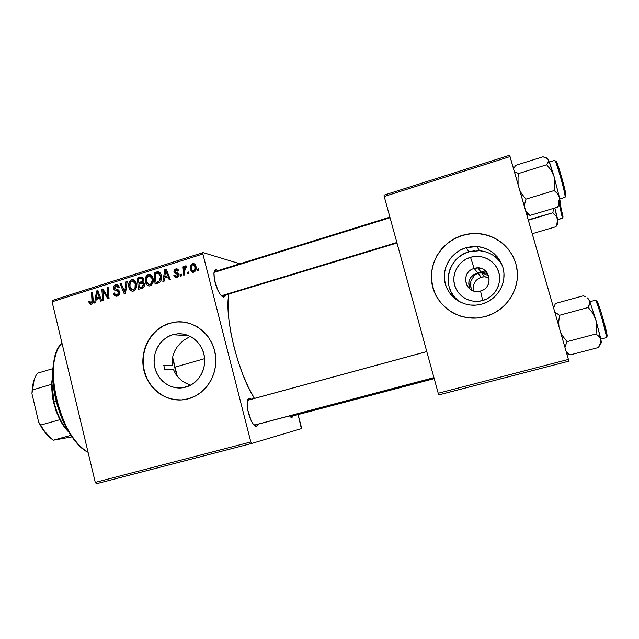 <?xml version="1.0" encoding="UTF-8"?>
<svg xmlns="http://www.w3.org/2000/svg" width="639" height="639" viewBox="0 0 639 639"><rect width="100%" height="100%" fill="white"/><g stroke="black" fill="none" stroke-linecap="round" stroke-linejoin="round"><path stroke-width="0.96" d="M480.52 291.001C495.544 287.318 488.819 263.58 474.178 268.452L470.528 257.293C482.277 253.731 495.608 260.808 498.827 272.478C502.214 284.091 494.586 297.287 482.693 300.53L480.52 291.001L477.613 291.456C464.082 292.534 460.991 271.655 474.178 268.452L477.932 267.973C491.056 267.725 493.348 287.997 480.52 291.001L482.693 300.53L478.252 301.328L473.763 301.265L469.385 300.338L465.304 298.597L461.662 296.097L458.594 292.942L456.222 289.259L454.633 285.178L453.882 280.864L453.994 276.479L454.976 272.174L456.789 268.132L459.353 264.49L462.58 261.391L466.358 258.963L470.528 257.293L474.945 256.439L479.434 256.455L483.827 257.325L487.956 259.035L491.647 261.503L494.77 264.658L497.19 268.356L498.827 272.478L499.594 276.839L499.482 281.288L498.476 285.633L496.631 289.723L494.019 293.381L490.728 296.48L486.902 298.892L482.693 300.53C470.839 303.948 457.748 296.704 454.633 285.178C451.342 273.708 458.738 260.672 470.528 257.293L474.178 268.452L477.892 273.077L474.178 268.452C459.297 272.182 465.871 295.721 480.52 291.001M479.929 272.478L477.892 273.077L482.022 272.318L479.929 272.478M484.074 272.589L482.022 272.318L486.015 273.3L484.074 272.589M487.773 274.419L486.015 273.3L487.773 274.419M502.134 265.033C497.038 256.487 489.482 251.702 479.458 250.688L468.994 251.814L466.031 247.724L476.902 246.542C490.848 247.485 502.757 258.963 503.915 272.797C505.185 286.615 495.457 300.346 481.87 304.084L476.079 305.123L470.232 305.035L464.537 303.821L459.217 301.536L454.481 298.285L450.503 294.18L447.42 289.379L445.359 284.075L444.385 278.46L444.536 272.741L445.814 267.15L448.163 261.878L451.493 257.134L455.695 253.1L460.599 249.921L466.031 247.724L471.782 246.606L477.629 246.606L483.356 247.724L488.731 249.937L493.556 253.156L497.637 257.261L500.8 262.086L502.933 267.461L503.947 273.157L503.796 278.963L502.486 284.651L500.073 289.986L496.655 294.771L492.365 298.812L487.365 301.959L481.87 304.084L476.095 305.123C461.19 306.393 447.132 295.601 444.728 281.296C442.18 267.014 451.701 251.91 466.031 247.724L468.994 251.814C446.861 257.413 440.734 288.996 459.273 301.568M515.593 262.829C509.507 246.111 497.589 236.43 479.833 233.778C473.978 233.171 468.219 233.714 462.564 235.392L462.5 235.304C468.163 233.618 473.922 233.083 479.785 233.69C499.546 235.703 516.048 252.429 517.326 272.19C518.756 291.943 504.682 311.297 485.336 316.561L493.284 313.509L500.513 308.98L506.735 303.15L511.695 296.248L515.194 288.524L517.095 280.305L517.31 271.902L515.841 263.659L512.742 255.904L508.149 248.93L502.238 243.012L495.257 238.387L487.477 235.224L479.21 233.634L470.783 233.658L462.5 235.304L454.696 238.483L447.651 243.076L441.629 248.898L436.844 255.72L433.482 263.3L431.652 271.335L431.437 279.547L432.827 287.614L435.782 295.242L440.191 302.151L445.902 308.07L452.708 312.783L460.352 316.089L468.547 317.863L476.982 318.022L485.336 316.561L478.635 317.863C456.893 320.466 435.934 305.162 432.076 284.403C427.978 263.699 441.621 241.486 462.5 235.304L462.564 235.392C445.75 240.448 433.098 255.864 431.581 272.893C430.926 291.52 438.889 305.282 455.479 314.188M172.666 334.732L177.354 333.846C189.983 332.647 202.267 342.76 204.36 356.274C206.589 369.765 198.106 383.759 185.765 387.13L180.853 387.969L175.893 387.761L171.068 386.523L166.571 384.311L162.57 381.203L159.207 377.322L156.619 372.825L154.902 367.88L154.111 362.664L154.271 357.393L155.389 352.249L157.41 347.424L160.269 343.111L163.856 339.477L168.041 336.641L172.666 334.732L177.546 333.83L182.514 333.949L187.363 335.116L191.908 337.272L195.981 340.347L199.408 344.229L202.068 348.75L203.841 353.758L204.664 359.038L204.504 364.398L203.362 369.614L201.285 374.494L198.354 378.831L194.695 382.473L190.446 385.277L183.289 387.689C170.325 389.942 157.226 380.189 154.606 366.57C151.834 352.984 160.062 338.398 172.666 334.732L188.769 335.667L172.666 334.732M182.746 321.952L177.259 321.896L169.798 323.262L177.011 321.872C195.095 320.474 212.555 335.163 215.399 354.605C218.426 374.023 206.125 394.007 188.433 398.776L195.191 396.116L201.341 392.09L206.645 386.843L210.886 380.572L213.889 373.519L215.551 365.971L215.782 358.223L214.584 350.587L212.004 343.359L208.154 336.825L203.186 331.234L197.299 326.817L190.726 323.717L183.728 322.064L176.572 321.912L169.543 323.246L162.897 326.01L156.89 330.099L151.739 335.347L147.641 341.553L144.733 348.479L143.136 355.875L142.896 363.455L144.031 370.947L146.499 378.064L150.205 384.534L155.021 390.125L160.772 394.614L167.242 397.825L174.183 399.639L181.34 399.958L188.433 398.776L185.558 399.439C166.779 403.041 147.625 389.095 143.695 369.438C139.518 349.829 151.283 328.622 169.543 323.246L169.798 323.262C151.946 328.534 140.213 348.95 143.735 368.248C147.042 387.585 165.03 402.027 183.545 399.75M215.359 271.647L214.081 272.046L215.359 271.647M216.413 269.674L215.503 271.375L216.413 269.674L217.947 270.609L216.413 269.674C215 269.37 214.169 270.561 213.921 273.26L213.921 273.26C214.049 281.184 216.317 288.453 220.735 295.058L223.442 297.135L220.167 294.299L217.827 290.202L214.416 279.594L213.961 272.813L214.808 270.233L216.413 269.674M221.701 296.105L223.442 297.135L221.701 296.105M289.954 416.684L291.855 417.69L289.954 416.684M248.22 400.102L247.525 400.445L249.298 398.145L248.228 400.094M254.018 425.119L256.511 426.293L253.092 424.008C248.97 417.195 247.029 409.815 247.269 401.867C247.557 399.575 248.236 398.329 249.298 398.145L251.518 399.199L249.298 398.145L247.868 399.463L247.173 404.998L247.812 410.254L251.223 420.837L253.459 424.488L255.584 426.229L256.511 426.293L254.018 425.119M254.618 425.119L433.953 377.713M255.017 425.949L255.672 425.774L255.017 425.949M175.501 373.807L173.401 369.422L175.501 373.807L178.481 377.681L175.501 373.807M182.131 380.908L178.481 377.681L182.131 380.908L186.332 383.44L182.131 380.908M190.694 385.141L186.332 383.44L190.694 385.141M188.201 337.592L184.064 340.092L188.201 337.592M180.342 343.255L184.064 340.092L177.179 346.945L180.342 343.255M174.671 351.115L177.179 346.945L174.671 351.115L172.961 355.611L174.671 351.115M172.155 360.38L172.961 355.611L172.155 360.38L172.346 365.212L172.155 360.38M164.87 369.725L163.8 365.42L164.87 369.725L173.401 369.422L164.87 369.725L163.8 365.42L172.346 365.212L163.8 365.42L164.87 369.725M480.017 272.462L477.892 273.077L482.573 273.053L488.739 275.88L482.573 273.053L477.892 273.077L475.576 273.748L477.892 273.077L474.258 275.449L470.879 281.144L470.855 287.654L471.622 289.635L470.464 285.529L470.879 281.144L474.258 275.449L477.892 273.077L481.215 277.222C484.003 276.463 486.67 276.719 489.234 277.989L484.602 276.791L481.215 277.222L477.892 273.077L480.017 272.462M479.298 268.995L479.562 270.121L479.298 268.995L478.819 269.139L481.239 268.532M494.41 256.215L497.366 256.934M475.664 273.716L477.892 273.077L473.635 274.738L475.664 273.716M471.878 276.112L473.635 274.738L470.464 277.781L471.878 276.112M469.449 279.69L470.464 277.781L468.882 281.759L469.449 279.69M468.77 283.908L468.882 281.759L469.13 286.056L468.77 283.908M469.945 288.109L469.13 286.056L469.945 288.109M250.815 441.964L95.275 482.389L52.086 301.792L202.875 253.979L250.815 441.964L251.742 443.434L301.376 428.641L301.376 427.195L298.093 414.575L301.376 428.641L251.742 443.434L96.393 483.731L251.742 443.434L250.815 441.964L202.875 253.979L203.05 252.597L239.929 263.779L203.05 252.597L202.875 253.979L52.086 301.792L95.275 482.389L96.393 483.731L95.275 482.389L250.815 441.964M181.716 275.816L181.572 274.179L180.478 274.522L180.653 276.152L181.716 275.816L181.572 274.179L180.478 274.522L180.653 276.152L181.716 275.816M188.944 273.556L188.801 271.918L187.698 272.262L187.874 273.891L188.944 273.556L188.801 271.918L187.698 272.262L187.874 273.891L188.944 273.556M150.181 285.833L152.561 283.684L153.28 279.834L151.978 275.792L150.732 274.682L149.143 274.299L147.497 274.834L146.179 276.168L145.365 278.3L145.309 280.944L147.034 284.994L148.591 285.905L150.181 285.833C152.945 284.147 153.887 281.599 153.017 278.165C152.561 275.92 151.315 274.626 149.278 274.299L148.328 274.45L145.748 277.03L145.556 282.238C146.051 284.419 147.29 285.665 149.278 285.976L150.181 285.833M163.999 281.36L164.503 278.005L168.121 276.871L169.207 279.73L170.278 279.395L166.148 268.971L164.854 269.378L162.849 281.719L163.999 281.36L164.503 278.005L168.121 276.871L169.207 279.73L170.278 279.395L166.148 268.971L164.854 269.378L162.849 281.719L163.999 281.36M142.345 288.133L143.855 287.023L144.51 285.178L144.174 283.205L142.609 282.079L143.408 280.657L143.08 278.269L141.171 276.999L137.345 278.077L138.328 289.387L142.345 288.133C144.087 287.318 144.773 285.889 144.406 283.868L142.609 282.079L143.344 279.011L141.347 277.007L137.345 278.077L138.328 289.387L142.345 288.133M125.524 293.389L127.217 281.28L126.107 281.631L124.653 292.015L121.083 283.221L120.036 283.548L124.206 293.804L125.524 293.389L127.217 281.28L126.107 281.631L124.653 292.015L121.083 283.221L120.036 283.548L124.206 293.804L125.524 293.389M88.997 302.439L89.572 303.685L90.706 304.276L92.048 303.948L93.054 302.686L92.535 292.239L91.505 292.566L92.064 302.231L90.866 302.942L89.835 300.985L88.853 301.44L88.997 302.439L90.259 302.582L88.997 302.439L90.922 304.276L91.561 304.164C92.967 303.445 93.526 302.199 93.23 300.426L92.535 292.239L91.505 292.566L92.168 300.474L91.329 302.894L89.963 301.935L89.835 300.985L88.853 301.44L88.997 302.439M103.782 300.194L102.943 290.713L107.991 298.876L109.069 298.541L108.119 287.318L107.08 287.646L107.927 297.151L102.895 288.964L101.817 289.307L102.751 300.514L103.782 300.194L102.943 290.713L107.991 298.876L109.069 298.541L108.119 287.318L107.08 287.646L107.927 297.151L102.895 288.964L101.817 289.307L102.751 300.514L103.782 300.194M95.698 302.718L96.193 299.435L99.668 298.341L100.706 301.153L101.737 300.833L97.791 290.577L96.545 290.977L94.596 303.062L95.698 302.718L96.193 299.435L99.668 298.341L100.706 301.153L101.737 300.833L97.791 290.577L96.545 290.977L94.596 303.062L95.698 302.718M117.496 296.049L119.485 294.515L119.9 292.255L118.694 290.074L114.557 288.413L114.708 286.815L115.986 286.032L117.592 286.408L118.239 287.686L119.237 287.254L118.287 285.401L116.106 284.682L113.726 286.192L113.558 288.876L114.892 290.378L118.327 291.496L118.854 293.165L118.271 294.212L116.713 294.898L115.292 294.531L114.541 292.934L113.542 293.381L114.9 295.817L117.496 296.049C119.357 295.37 120.14 293.996 119.836 291.927L114.469 288.149L115.803 286.088L116.434 285.976L118.239 287.686L119.237 287.254L116.49 284.651L115.531 284.826C113.83 285.433 113.143 286.671 113.462 288.54L115.196 290.513L118.327 291.496L118.83 292.35L117.257 294.779L115.188 294.427L114.541 292.934L113.542 293.381C113.87 295.146 114.82 296.105 116.402 296.248L117.496 296.049M133.479 291.057L135.835 288.924L136.498 284.531L135.26 281.064L134.022 279.954L132.457 279.578L130.819 280.106L129.517 281.432L128.711 283.556L128.655 286.184L130.356 290.218L131.898 291.128L133.479 291.057C136.211 289.387 137.145 286.847 136.291 283.428C135.827 281.176 134.589 279.898 132.561 279.578L131.65 279.73L129.086 282.286L128.894 287.478C129.39 289.659 130.628 290.897 132.608 291.2L133.479 291.057M173.88 275.529L175.541 277.494L177.33 277.334L178.696 276.296L179.112 274.834L178.712 273.596L175.382 272.174L174.99 271.351L176.148 269.954L177.658 271.136L178.688 270.656L177.546 269.083L175.03 269.291L173.904 271.263L174.623 273.061L177.938 274.57L177.786 275.816L176.699 276.463L175.557 276.192L174.87 274.906L173.848 275.385L175.238 275.824L173.88 275.529L176.132 277.574L177.099 277.414C178.569 276.935 179.216 275.904 179.04 274.331L178.137 273.061L175.278 272.07L175.014 271.463L175.853 270.025L177.658 271.136L178.688 270.656L176.588 268.859L175.653 269.019C174.311 269.514 173.752 270.505 173.992 271.974L177.993 274.754L176.899 276.407L174.87 274.906L173.88 275.529M158.081 283.213L160.165 281.967L161.18 280.082L161.539 277.206L160.82 274.019L158.576 271.791L154.087 272.781L155.077 284.147L159.646 282.438C161.467 280.433 162.002 278.053 161.252 275.305C160.868 273.252 159.766 272.054 157.937 271.719L154.087 272.781L155.077 284.147L158.081 283.213M193.825 272.19L195.486 270.824L196.173 267.941L195.191 264.554L193.154 263.572L190.853 265.057L190.198 268.045L191.221 271.423L192.682 272.278L193.825 272.19C195.965 270.856 196.668 268.859 195.933 266.215L193.353 263.564L192.579 263.683C190.366 265.033 189.663 267.078 190.462 269.818L193.042 272.31L193.825 272.19M184.815 274.85L184.543 269.195L185.134 267.589L186.189 267.35L185.901 265.888L184.959 266.303L184.216 268.244L184.072 266.519L182.986 266.862L183.728 275.193L184.815 274.85L184.551 271.503L186.3 265.968L185.502 265.912L184.216 268.244L184.072 266.519L182.986 266.862L183.728 275.193L184.815 274.85M198.897 270.449L198.753 268.803L197.643 269.147L197.818 270.784L198.897 270.449L198.753 268.803L197.643 269.147L197.818 270.784L198.897 270.449M52.526 300.378L203.05 252.597L52.526 300.378L52.086 301.792L52.526 300.378M568.454 359.414L438.218 393.257L384.223 196.477L510.05 156.579L568.91 361.155L438.873 394.886L568.91 361.155L509.626 155.269L510.05 156.579L384.223 196.477L438.218 393.257L438.873 394.886L438.218 393.257L568.454 359.414M384.063 195.135L509.626 155.269L384.063 195.135L384.223 196.477L384.063 195.135M481.215 277.222C474.801 279.842 472.373 284.443 473.938 291.025C472.373 284.443 474.801 279.842 481.215 277.222M228.874 294.004C224.089 316.129 237.652 372.273 254.402 398.416L248.164 386.835L242.884 374.678L238.115 361.299L234.09 347.328L230.983 333.422L228.946 320.227L228.051 308.341L228.874 294.004M258.1 424.2L256.511 426.293L258.1 424.2M293.037 415.909L291.855 417.69L293.037 415.909M225.575 295.002L225 296.424L223.442 297.135L225.575 295.002M290.202 416.66L434.2 378.631M103.254 289.523L101.817 289.307L103.254 289.523M108.965 297.295L107.927 297.151L108.965 297.295M108.718 294.379L107.608 294.228L108.718 294.379M108.159 287.814L107.08 287.646L108.159 287.814M105.874 293.573L104.437 293.373L105.874 293.573M104.133 290.889L102.943 290.713L104.133 290.889M98.294 298.772L98.374 298.261L98.294 298.772M98.023 291.192L96.545 290.977L98.023 291.192M100.834 298.493L99.668 298.341L100.834 298.493M99.388 298.389L100.642 297.998L96.449 298.014L97.312 291.991L98.39 292.143L97.312 291.991L98.214 294.563L99.388 294.731L98.214 294.563L99.221 297.143L100.371 297.295L96.449 298.014L99.388 298.389M89.899 301.568L88.853 301.44L89.899 301.568M92.887 303.078L91.329 302.894L92.887 303.078M93.238 300.602L92.168 300.474L93.238 300.602M92.575 292.718L91.505 292.566L92.575 292.718M92.343 303.749L92.056 303.07L92.343 303.749M117.201 295.681L116.865 295.146M114.693 293.549L113.542 293.381L114.693 293.549M119.11 295.042L117.257 294.779L119.11 295.042M119.932 292.518L118.83 292.35L119.932 292.518M119.773 291.719L118.327 291.496L119.773 291.719M119.661 291.376L115.196 290.513L118.031 290.945L116.418 289.379L117.44 290.649L118.982 291.224M114.764 288.74L113.462 288.54L114.764 288.74M118.135 285.258L115.531 284.826L118.135 285.258M118.638 287.51L118.183 287.438L118.638 287.51M121.306 283.764L120.036 283.548L121.306 283.764M125.691 292.175L124.653 292.015L125.691 292.175M126.035 289.739L124.956 289.563L126.035 289.739M127.145 281.815L126.107 281.631L127.145 281.815M130.084 287.67L128.894 287.478L130.084 287.67M130.276 282.502L129.086 282.286L130.276 282.502M133.072 280.96L134.382 280.233L131.65 279.73L134.43 280.217L133.072 280.96L134.486 281.967L135.22 283.636L136.379 283.844L135.22 283.636C135.939 286.304 135.276 288.349 133.239 289.771L135.029 290.066L132.664 289.874L129.949 287.199L130.108 282.853L132.537 280.896L135.22 283.636L134.997 287.989L132.96 289.842L130.691 288.844L129.669 285.018L130.827 281.703L133.072 280.96M134.941 281.424L133.279 281.032M140.915 288.58L140.868 288.005L140.915 288.58M140.468 283.428L140.42 282.877L140.468 283.428M140.021 278.588L137.345 278.077L140.021 278.588M140.708 278.388L142.601 277.789L139.917 277.262L142.753 277.741L140.708 278.388M141.866 277.102L141.347 277.007L141.866 277.102M142.896 287.893L139.27 287.734L138.935 283.916L142.13 283.029L144.502 284.363L143.352 284.163L142.241 286.743L143.863 287.023L141.227 287.119L143.44 287.502L141.227 287.119L139.27 287.734L142.896 287.893M143.535 282.43L141.515 283.077L138.823 282.59L138.519 279.067L141.235 278.308L143.448 279.602L142.305 279.387L142.106 281.072L143.2 281.28L142.106 281.072L140.516 282.055L143.535 282.43M140.516 282.055L138.823 282.59L141.515 283.077L143.2 282.55L140.516 282.055L138.823 282.59L138.519 279.067L141.395 278.316L142.201 279.067L142.281 280.681L140.516 282.055M175.142 275.665L173.848 275.385L175.142 275.665M178.345 276.719L176.899 276.407L178.345 276.719M179.112 275.002L177.993 274.754L179.112 275.002M179.064 274.458L177.602 274.131L179.064 274.458M179.032 274.299L176.564 273.748M178.529 274.187L176.476 272.534L173.992 271.974L176.476 272.534L177.53 273.891M177.163 270.129L178.129 269.602L175.653 269.019L178.161 269.594L177.163 270.129M176.739 272.589L176.332 272.502L176.739 272.589M177.043 277.43L176.508 276.519L177.043 277.43M166.172 277.486L166.268 276.871L166.172 277.486M166.459 269.746L164.854 269.378L166.459 269.746M169.383 277.134L168.121 276.871L169.383 277.134M167.306 277.086L169.135 276.511L167.306 277.086L164.766 276.559L165.653 270.409L166.827 270.672L165.653 270.409L166.603 273.029L167.865 273.308L166.603 273.029L167.658 275.649L168.896 275.912L167.658 275.649L164.766 276.559L167.306 277.086M157.569 283.373L157.513 282.765L157.569 283.373M156.667 273.332L154.087 272.781L156.667 273.332M157.242 273.165L159.199 272.549L156.611 271.99L159.71 272.406L157.242 273.165M159.031 271.958L157.937 271.719L159.031 271.958M158.919 282.885L156.028 282.486L155.269 273.78L158.176 273.053L160.181 275.569L161.363 275.824L160.181 275.569C161.036 278.74 160.101 280.904 157.386 282.063L159.582 282.486L157.386 282.063L156.028 282.486L158.919 282.885M146.762 282.462L145.556 282.238L146.762 282.462M146.938 277.262L145.748 277.03L146.938 277.262M149.71 275.673L150.964 274.994L148.328 274.45L151.147 274.946L149.71 275.673M151.243 276.264L152.242 276.192L150.053 275.784M146.611 281.967L146.778 277.598L148.607 275.728L149.246 275.625L151.938 278.38L153.12 278.612L151.938 278.38C152.665 281.056 152.002 283.109 149.941 284.547L151.715 284.866L149.342 284.643L146.611 281.967L146.451 278.66L148.304 275.848L150.788 276.256L151.762 277.781L152.178 280.13L151.283 283.516L149.941 284.547L148.528 284.491L146.611 281.967M193.793 272.198L193.138 271.248L193.793 272.198M191.772 270.137L190.462 269.818L191.772 270.137M193.952 264.834L194.951 264.306L192.579 263.683L194.967 264.298L193.952 264.834M195.534 265.249L193.697 264.762M191.5 269.362C190.893 267.39 191.325 265.832 192.778 264.69L194.855 266.551L196.069 266.862L194.855 266.551C195.406 268.484 194.983 270.033 193.577 271.192L194.927 271.519L193.194 271.248L191.5 269.362L191.301 267.398L192.227 265.001L193.162 264.634L194.176 265.121L195.031 267.837L194.52 270.369L192.826 271.192L191.5 269.362M188.856 272.534L187.698 272.262L188.856 272.534M184.12 267.142L182.986 266.862L184.12 267.142M184.727 268.364L184.216 268.244L184.727 268.364M186.292 266.112L185.502 265.912L186.292 266.112M181.628 274.778L180.478 274.522L181.628 274.778M198.809 269.442L197.643 269.147L198.809 269.442M97.032 294.419L97.312 291.991L99.221 297.143L96.449 298.014L97.032 294.419M138.935 283.916L142.513 283.077L143.304 283.98L143.328 285.465L142.241 286.743L139.27 287.734L138.935 283.916M165.365 272.893L165.653 270.409L167.658 275.649L164.766 276.559L165.365 272.893M155.269 273.78L158.728 273.22L159.742 274.339L160.389 276.695L159.502 280.833L156.028 282.486L155.269 273.78M176.819 321.928L169.798 323.262L163.153 326.034L157.146 330.115L152.002 335.363L147.905 341.561L145.005 348.487L143.408 355.875L143.168 363.455L144.302 370.932L146.77 378.048L150.477 384.518L155.285 390.102L161.028 394.59L167.49 397.801L174.431 399.607L181.588 399.926M487.517 235.312L479.258 233.722L470.831 233.754L462.564 235.392L454.76 238.571L447.723 243.155L441.701 248.978L436.924 255.8L433.561 263.364L431.74 271.399L431.517 279.602L432.907 287.662L435.862 295.29L440.271 302.191L445.974 308.11L452.771 312.814M508.173 249.01L502.27 243.1L495.289 238.475M474.529 250.744L468.994 251.814L463.762 253.915L459.034 256.974L454.992 260.856L451.781 265.417L449.513 270.489L448.29 275.872L448.139 281.368L449.081 286.775L451.07 291.887L454.033 296.504L457.875 300.458M485.672 251.838L479.458 250.688L476.902 246.542M177.299 376.331L172.602 357.105L174.631 367.265L177.299 376.331M61.999 343.239C41.375 359.789 60.098 439.328 88.086 452.308C82.383 449.049 76.864 443.442 71.536 435.478C60.098 418.473 52.454 391.723 53.189 371.259C53.708 358.175 56.639 348.838 61.999 343.239M83.429 449.097L76.888 443.043L68.293 431.165L61.009 416.181L57.238 405.118L53.628 388.089L52.725 377.138L53.66 362.449L56.072 353.495C54.067 358.655 52.957 364.917 52.717 372.273C51.999 392.234 59.443 418.273 70.602 434.863C74.707 441.022 78.98 445.766 83.429 449.097M567.168 354.964L569.365 354.389L567.168 354.964M434.177 378.544L289.914 416.644L434.177 378.544M255.576 425.71L254.913 425.886L255.576 425.71M555.914 226.717L556.745 225.367L555.914 226.717L532.255 233.698L555.914 226.717L558.151 222.851L555.914 226.717M558.039 223.051L557.543 218.873L556.809 224.712L557.543 218.873L554.852 207.971L558.063 223.051M557.711 219.688L562.312 218.322L563.047 217.012L559.892 202.875L563.047 217.012L562.392 218.147L557.679 219.544L562.392 218.147L559.261 204.033M528.381 220.231L552.887 212.747L556.92 217.1L552.887 212.747L528.261 219.84L528.381 220.231M553.51 208.378L552.887 212.747L553.51 208.378M558.23 200.366C560.938 209.967 562.328 215.894 562.392 218.147M426.78 351.594L247.772 400.262L426.78 351.594M433.929 377.633L254.202 425.151M566.897 352.408L568.422 353.71L566.897 352.408M570.244 354.877L568.422 353.71L570.244 354.877L598.495 347.504L570.244 354.877L566.561 352.856L570.244 354.877M588.559 299.076L589.845 302.127L588.239 307.471L559.476 315.291L554.812 312.048L559.476 315.291L588.239 307.471L592.8 313.174L595.828 319.708L596.778 326.825L595.963 333.981L599.254 336.601L600.94 339.852L600.548 343.582L598.495 347.504L600.995 341.665L600.612 338.143L595.828 319.708L589.477 300.53L589.717 303.837L588.239 307.471L592.8 313.174L595.828 319.708L589.477 300.53L587.185 297.814L588.559 299.076M585.452 296.72L583.431 295.761L585.452 296.72M595.276 300.242C596.69 299.228 608.024 338.303 606.139 337.712C608.04 338.279 596.522 298.701 595.244 300.25L595.396 300.242M606.914 336.402C608.751 336.857 597.561 298.613 596.562 301.001L598.807 305.49L601.794 314.436L606.978 334.9L606.139 337.712L600.804 339.117M553.622 307.902L555.427 303.469L583.431 295.761L555.427 303.469L553.622 307.902M564.908 347.113L567.065 341.625L595.963 333.981L567.065 341.625L562.568 335.922L560.659 332.36L562.568 335.922L567.065 341.625L564.908 347.113M558.941 326.385L558.67 322.375L559.476 315.291L558.67 322.375L558.941 326.385M600.788 342.768L600.788 342.768C601.387 343.606 601.435 342.632 600.94 339.852L595.828 319.708L596.778 326.825L595.963 333.981L600.341 338.135L601.139 343.063M595.412 300.242L596.562 301.001M221.366 295.777L396.851 242.508L221.366 295.777M214.009 272.446L390.054 217.731M527.974 213.777L530.05 215.415L557.623 207.14L530.05 215.415L526.736 213.945L530.05 215.415L526.456 213.562L530.05 215.415L525.817 211.349L527.974 213.777L526.272 212.931M547.719 158.56L548.613 160.716L546.664 164.766L518.604 173.52L546.664 164.766L551.106 170.206L554.053 176.516L554.979 183.481L554.181 190.55L525.985 199.136L524.22 205.782L525.985 199.136L554.181 190.55L557.631 193.833L559.524 197.85L554.053 176.516L548.374 159.606L548.35 161.979L546.664 164.766L551.106 170.206L554.053 176.516L550.067 163.903L547.615 158.648L542.966 156.795L515.625 165.381L513.564 168.792L515.625 165.381L542.966 156.795L546.401 157.881L548.374 159.606L547.551 158.6M554.7 160.437C556.249 160.637 565.874 194.735 565.084 197.235L565.85 195.917C566.641 192.89 555.762 155.708 555.778 161.475L556.249 161.379L557.424 163.943L560.107 171.899L565.211 191.277M559.764 199.072L565.084 197.235C565.89 194.56 555.69 158.807 554.58 160.405L555.187 160.836M518.604 173.52L514.395 171.667L518.604 173.52L518.045 177.011L518.604 173.52M560.099 202.97L559.524 197.85L559.389 202.395L557.623 207.14L559.437 202.835M518.077 184.447L518.045 177.011L518.077 184.447M525.985 199.136L521.608 193.689L519.747 190.262L521.608 193.689L525.985 199.136M565.619 193.425L565.675 196.173M565.85 195.917L565.084 197.235M555.195 160.836L555.778 161.475M559.62 202.491C560.435 203.833 560.403 202.283 559.524 197.85L559.389 202.395L557.623 207.14L558.582 205.63M554.748 187.019L554.181 190.55L557.631 193.833L559.524 197.85L554.053 176.516L554.772 179.974L554.748 187.019M52.702 376.259C51.32 383.767 51.735 392.314 53.932 401.915L53.404 402.211L59.85 419.687L56.136 411.284L52.454 397.602L51.479 384.374L52.694 375.42L51.479 384.374L53.404 402.211L53.932 401.915L51.935 383.272L51.479 384.263M53.932 401.915L56.2 401.26L53.932 401.915C57.031 414.28 61.895 424.168 68.525 431.565L64.132 425.965C59.563 419.096 56.168 411.077 53.932 401.915M174.631 367.265L204.64 358.647L174.631 367.265M49.714 437.427L45.704 433.354L41.958 428.162L38.628 422.059L40.688 425.079C44.458 432.036 48.668 437.076 53.317 440.191L71.983 436.884L53.317 440.191C49.73 437.803 46.343 434.177 43.164 429.304L40.688 425.079L59.85 419.687L63.221 425.366L68.964 432.284C65.633 429.096 62.598 424.903 59.85 419.687L40.688 425.079L38.628 422.059L31.95 393.664L32.421 389.942L51.479 384.374L32.421 389.942C32.829 382.617 34.522 377.042 37.501 373.208C34.522 377.042 32.829 382.617 32.421 389.942L31.95 393.664L32.325 387.234L33.516 381.595M52.909 368.631L37.501 373.208L52.909 368.631M53.317 440.191L70.921 435.335L53.317 440.191M43.164 429.304L42.334 428.753L38.628 422.059L31.95 393.664L34.155 379.75M42.334 428.753L50.936 438.402M481.223 272.326L477.932 267.973M247.573 400.27L426.772 351.554M481.055 272.102L485.384 270.856M481.686 272.933L484.602 276.791M396.987 242.996L221.781 296.153M91.018 302.95L92.839 303.166M116.482 294.914L118.902 295.258M116.49 284.651L117.384 284.802M117.065 286.08L118.974 286.392M132.561 279.578L133.639 279.778M132.664 289.874L134.869 290.226M141.219 276.999L141.986 277.15M141.546 278.364L143.248 278.692M142.657 283.125L144.27 283.42M176.388 276.495L178.161 276.879M176.588 268.859L177.554 269.091M176.899 270.065L178.632 270.473M149.278 274.299L150.437 274.538M149.342 284.643L151.539 285.042M193.353 263.564L194.344 263.827M193.194 271.248L194.799 271.639M185.757 265.88L186.3 266.016M52.717 372.273L53.189 371.259M70.602 434.863L71.536 435.478M589.949 301.696L595.244 300.25M389.886 217.14L214.6 271.655M549.38 162.026L554.58 160.405M64.132 425.965L63.221 425.366"/></g></svg>
